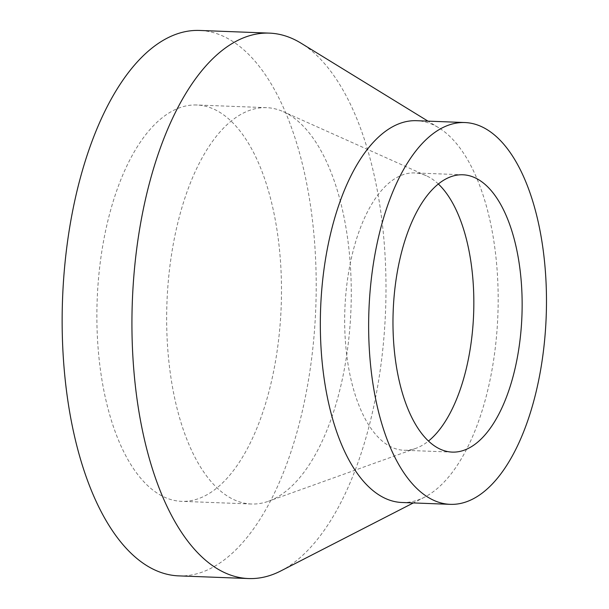 <?xml version="1.0" encoding="UTF-8"?>
<svg xmlns="http://www.w3.org/2000/svg" width="609" height="609" viewBox="0 0 609 609"><rect width="100%" height="100%" fill="white"/><g stroke="black" fill="none" stroke-linecap="round" stroke-linejoin="round"><path stroke-width="0.46" stroke-dasharray="3.04 2.28" d="M178.734 575.878A272.916 126.695 92.2 0 0 311.252 210.92A272.916 126.695 92.2 0 0 199.63 30.45M280.848 570.922A272.916 126.695 92.2 0 0 381.036 213.592A272.916 126.695 92.2 0 0 301.067 43.201M277.887 236.132A198.321 92.066 92.2 0 0 196.776 104.992A198.321 92.066 92.2 0 0 97.181 299.636A198.321 92.066 92.2 0 0 181.589 501.336A198.321 92.066 92.2 0 0 277.887 236.132M347.67 238.804A198.321 92.066 92.2 0 0 283.337 111.691A198.321 92.066 92.2 0 0 266.552 107.664A198.321 92.066 92.2 0 0 166.965 302.315A198.321 92.066 92.2 0 0 251.372 504.008A198.321 92.066 92.2 0 0 268.409 501.276A198.321 92.066 92.2 0 0 347.67 238.804M438.335 183.994A138.761 64.417 92.2 0 0 426.308 175.75A138.761 64.417 92.2 0 0 414.569 172.933A138.761 64.417 92.2 0 0 344.884 309.128A138.761 64.417 92.2 0 0 403.942 450.257A138.761 64.417 92.2 0 0 415.871 448.346A138.761 64.417 92.2 0 0 428.485 441.045M401.94 502.494A191.036 88.686 92.2 0 0 424.58 497.157A191.036 88.686 92.2 0 0 494.706 247.026A191.036 88.686 92.2 0 0 438.731 127.753A191.036 88.686 92.2 0 0 416.571 120.696M266.552 107.664L196.776 104.992M251.372 504.008L181.589 501.336M426.308 175.75L283.337 111.691M415.871 448.346L268.409 501.276M462.878 174.783L414.569 172.933M452.251 452.106L403.942 450.257M438.731 127.753L427.952 121.13M424.58 497.157L413.328 502.927"/><path stroke-width="0.91" d="M427.952 121.13L301.067 43.201A272.916 126.695 92.2 0 0 269.406 33.122L199.63 30.45A272.916 126.695 92.2 0 0 62.575 298.311A272.916 126.695 92.2 0 0 178.734 575.878L248.518 578.55A272.916 126.695 92.2 0 0 280.848 570.922L413.328 502.927M269.406 33.122A272.916 126.695 92.2 0 0 132.359 300.983A272.916 126.695 92.2 0 0 248.518 578.55M428.485 441.045A138.761 64.417 92.2 0 0 471.32 264.694A138.761 64.417 92.2 0 0 438.335 183.994M519.629 266.544A138.761 64.417 92.2 0 0 462.878 174.783A138.761 64.417 92.2 0 0 393.193 310.978A138.761 64.417 92.2 0 0 452.251 452.106A138.761 64.417 92.2 0 0 519.629 266.544M543.015 248.875A191.036 88.686 92.2 0 0 464.88 122.546A191.036 88.686 92.2 0 0 368.94 310.05A191.036 88.686 92.2 0 0 450.249 504.343A191.036 88.686 92.2 0 0 543.015 248.875M464.88 122.546L416.571 120.696A191.036 88.686 92.2 0 0 320.631 308.2A191.036 88.686 92.2 0 0 401.94 502.494L450.249 504.343"/></g></svg>
